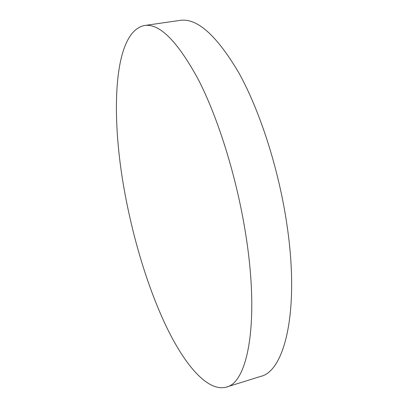 <?xml version="1.0" encoding="UTF-8"?>
<svg xmlns="http://www.w3.org/2000/svg" width="408" height="408" viewBox="0 0 408 408"><rect width="100%" height="100%" fill="white"/><g stroke="black" fill="none" stroke-linecap="round" stroke-linejoin="round"><path stroke-width="0.61" d="M245.703 234.218C236.849 177.883 218.311 118.402 198.364 79.601C177.419 41.132 159.431 23.113 144.401 25.536C112.904 31.997 110.405 115.959 124.95 193.525C133.824 241.485 148.685 290.073 167.112 328.21C185.472 365.746 207.851 392.098 226.343 387.105C247.615 382.908 259.845 322.57 245.703 234.218M226.343 387.105L260.671 376.395C284.58 371.305 299.951 310.978 286.844 224.114C278.669 168.713 259.83 110.517 238.741 72.665C216.526 35.149 196.942 17.728 179.994 20.4L144.401 25.536"/></g></svg>
